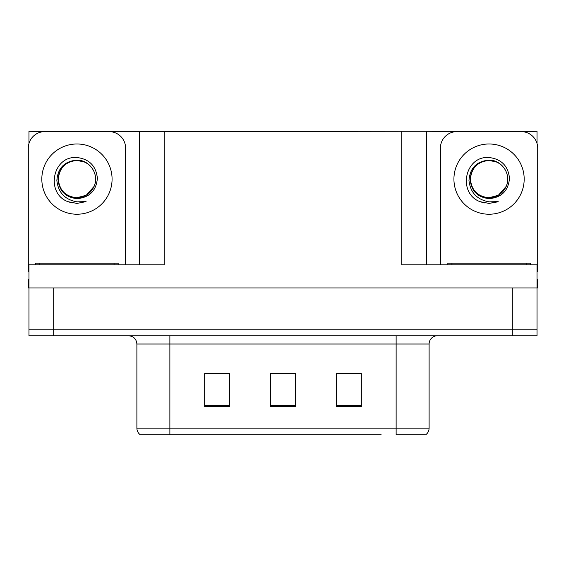 <?xml version="1.0" encoding="UTF-8"?>
<svg xmlns="http://www.w3.org/2000/svg" width="566" height="566" viewBox="0 0 566 566"><rect width="100%" height="100%" fill="white"/><g stroke="black" fill="none" stroke-linecap="round" stroke-linejoin="round"><path stroke-width="0.85" d="M103.33 131.616L401.818 131.284L401.818 264.86L537.042 264.86L537.042 287.945L28.958 287.945L28.958 329.171L53.699 329.171L28.958 329.171L28.958 335.772L53.699 335.772L53.699 329.171L512.301 329.171L53.699 329.171L53.699 287.945M28.958 279.703L28.3 279.703L28.3 287.945L28.958 287.945L28.958 264.86L164.182 264.86L164.182 131.284M50.565 131.616L28.958 131.284L28.958 143.488M53.699 335.772L537.042 335.772L537.042 329.171L512.301 329.171L537.042 329.171L537.042 287.945L537.7 287.945L537.7 279.703L537.042 279.703M515.435 131.616L537.042 131.284L537.042 143.488M139.448 131.284L139.448 264.86M401.818 131.284L426.552 131.284L426.552 264.86M426.552 131.284L462.67 131.616M515.435 131.284L462.67 131.284M50.565 131.284L103.33 131.284M425.356 434.716L396.129 434.716L396.129 428.115L429.106 428.115L429.106 344.015A8.242 8.242 0 0 1 437.355 335.772M381.123 434.716L140.191 434.716A8.242 8.242 0 0 1 136.894 428.115L136.894 344.015C136.406 339.006 133.654 336.261 128.645 335.772M361.334 406.6L361.334 373.617L336.593 373.617L336.593 406.6L361.334 406.6M229.407 406.6L229.407 373.617L204.666 373.617L204.666 406.6L229.407 406.6M295.367 406.6L295.367 373.617L270.633 373.617L270.633 406.6L295.367 406.6M396.129 434.716L422.512 434.716M136.894 428.115L169.871 428.115L169.871 434.716L158.89 434.716M208.295 373.786L220.662 373.786M345.338 373.786L357.705 373.786M276.816 373.786L289.184 373.786M76.948 197.739C84.907 197.435 90.624 193.65 94.105 186.384C99.63 174.675 89.81 159.824 76.948 160.1C64.489 161.239 57.796 168.052 56.862 180.54C58.248 192.574 64.941 199.671 76.948 201.843L86.089 201.623L76.948 203.413L67.863 201.652C45.308 193.289 52.482 155.579 76.948 157.518C89.287 159.032 96.1 165.958 97.38 178.29C96.27 190.813 89.456 197.598 76.948 198.645C65.472 197.329 59.161 190.94 58.015 179.464C59.105 167.904 65.415 161.572 76.948 160.461C65.628 161.579 59.416 167.791 58.312 179.111C59.416 190.431 65.628 196.643 76.948 197.739L86.265 195.249L94.105 186.384A18.636 18.636 0 0 0 83.987 161.855L76.948 160.475M28.958 271.468A16.492 16.492 0 0 0 28.3 271.454L28.3 148.101A16.492 16.492 0 0 1 44.792 131.616L109.104 131.616A16.492 16.492 0 0 1 125.595 148.101L125.595 264.86M67.948 201.687L72.229 202.946L67.948 201.687M76.948 203.413L86.089 201.623L76.948 203.413M489.052 197.739C497.012 197.435 502.728 193.65 506.209 186.384C511.735 174.675 501.908 159.824 489.052 160.1C476.593 161.239 469.9 168.052 468.966 180.54C470.353 192.574 477.046 199.671 489.052 201.843L498.193 201.623L489.052 203.413L479.968 201.652C457.413 193.289 464.587 155.579 489.052 157.518C501.391 159.032 508.204 165.958 509.485 178.29C508.374 190.813 501.561 197.598 489.052 198.645C477.577 197.329 471.266 190.94 470.12 179.464C471.209 167.904 477.52 161.572 489.052 160.461C477.732 161.579 471.52 167.791 470.417 179.111C471.52 190.431 477.732 196.643 489.052 197.739L498.37 195.249L506.209 186.384A18.636 18.636 0 0 0 496.092 161.855L489.052 160.475M440.405 264.86L440.405 148.101A16.492 16.492 0 0 1 456.896 131.616L521.208 131.616A16.492 16.492 0 0 1 537.7 148.101L537.7 271.454A16.492 16.492 0 0 0 537.042 271.468M480.053 201.687L484.333 202.946M489.052 203.413L497.464 201.906M35.722 264.86L35.722 263.211L118.174 263.211L118.174 264.86M447.826 264.86L447.826 263.211L530.278 263.211L530.278 264.86M512.301 287.945L512.301 335.772M396.129 335.772L396.129 344.015L136.894 344.015M429.106 344.015L396.129 344.015L396.129 428.115L169.871 428.115L169.871 335.772M295.367 405.454L270.633 405.454M229.407 405.454L204.666 405.454M361.334 405.454L336.593 405.454M76.948 143.983A35.127 35.127 0 0 1 112.075 179.111A35.127 35.127 0 0 1 76.948 214.231A35.127 35.127 0 0 1 41.82 179.111A35.127 35.127 0 0 1 76.948 143.983M94.105 186.384A18.636 18.636 0 0 0 83.987 161.855M489.052 143.983A35.127 35.127 0 0 1 524.18 179.111A35.127 35.127 0 0 1 489.052 214.231A35.127 35.127 0 0 1 453.925 179.111A35.127 35.127 0 0 1 489.052 143.983M506.209 186.384A18.636 18.636 0 0 0 496.092 161.855M39.846 263.211L39.846 264.86M114.049 263.211L114.049 264.86M451.951 263.211L451.951 264.86M526.154 263.211L526.154 264.86M425.809 434.716C427.946 433.032 429.042 430.832 429.106 428.115"/></g></svg>
